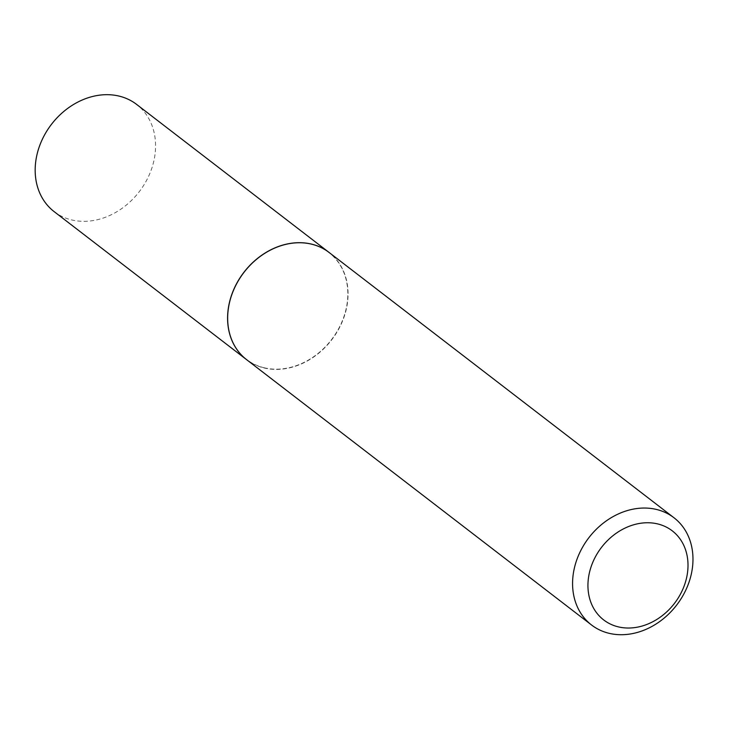 <?xml version="1.0" encoding="UTF-8"?>
<svg xmlns="http://www.w3.org/2000/svg" width="729" height="729" viewBox="0 0 729 729"><rect width="100%" height="100%" fill="white"/><g stroke="black" fill="none" stroke-linecap="round" stroke-linejoin="round"><path stroke-width="0.55" stroke-dasharray="3.65 2.73" d="M54.137 211.62A67.633 55.331 127.6 0 0 150.73 171.269A67.633 55.331 127.6 0 0 136.605 104.402M246.584 359.652A67.633 55.331 127.6 0 0 343.14 319.275A67.633 55.331 127.6 0 0 329.061 252.434M246.63 359.679A67.633 55.331 127.6 0 0 264.217 368.008A67.633 55.331 127.6 0 0 338.247 329.936A67.633 55.331 127.6 0 0 329.098 252.471M264.199 367.781A67.451 55.185 127.6 0 0 342.985 319.238A67.451 55.185 127.6 0 0 311.365 244.242A67.451 55.185 127.6 0 0 232.569 292.785A67.451 55.185 127.6 0 0 264.199 367.781"/><path stroke-width="1.09" d="M329.061 252.434A67.633 55.331 127.6 0 0 329.016 252.407L136.605 104.402A67.633 55.331 127.6 0 0 40.013 144.752A67.633 55.331 127.6 0 0 54.137 211.62L246.548 359.616A67.633 55.331 127.6 0 0 246.584 359.652M329.016 252.407A67.633 55.331 127.6 0 0 232.423 292.757A67.633 55.331 127.6 0 0 246.548 359.616M618.32 626.867A56.206 45.991 127.6 0 0 683.984 586.408A56.206 45.991 127.6 0 0 657.64 523.914A56.206 45.991 127.6 0 0 591.966 564.364A56.206 45.991 127.6 0 0 618.32 626.867M609.125 633.319A67.633 55.331 127.6 0 0 683.155 595.247A67.633 55.331 127.6 0 0 674.006 517.772A67.633 55.331 127.6 0 0 656.428 509.443A67.633 55.331 127.6 0 0 582.398 547.515A67.633 55.331 127.6 0 0 591.538 624.99A67.633 55.331 127.6 0 0 609.125 633.319M674.006 517.772L329.098 252.471A67.633 55.331 127.6 0 0 311.511 244.142A67.633 55.331 127.6 0 0 237.481 282.214A67.633 55.331 127.6 0 0 246.63 359.679L591.538 624.99"/></g></svg>
